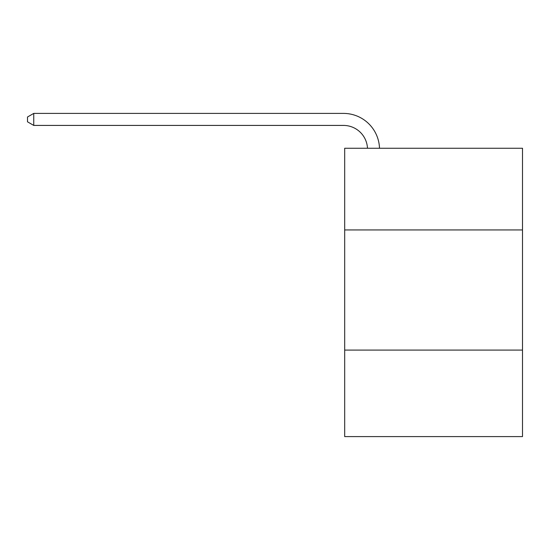 <?xml version="1.0" encoding="UTF-8"?>
<svg xmlns="http://www.w3.org/2000/svg" width="550" height="550" viewBox="0 0 550 550"><rect width="100%" height="100%" fill="white"/><g stroke="black" fill="none" stroke-linecap="round" stroke-linejoin="round"><path stroke-width="0.82" d="M522.5 229.948L522.5 148.246L344.685 148.246L344.685 229.948L522.5 229.948L522.5 436.597L344.685 436.597L344.685 229.948M522.5 350.089L344.685 350.089M367.482 148.246A24.028 24.028 -145.7 0 0 343.482 125.421L33.749 125.421L27.5 121.811L27.5 117.006L33.749 113.403L343.482 113.403A36.046 36.046 34.3 0 1 379.507 148.246M33.749 113.403L33.749 125.421"/></g></svg>
